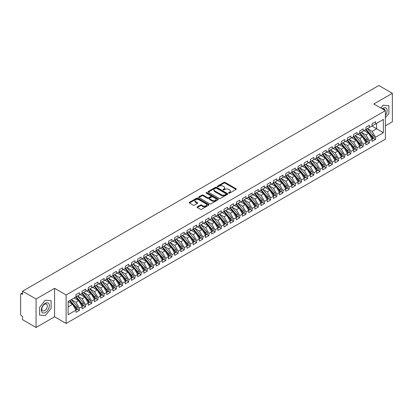 <?xml version="1.0" encoding="UTF-8"?>
<svg xmlns="http://www.w3.org/2000/svg" width="413" height="413" viewBox="0 0 413 413"><rect width="100%" height="100%" fill="white"/><g stroke="black" fill="none" stroke-linecap="round" stroke-linejoin="round"><path stroke-width="0.62" d="M228.725 193.134A0.599 0.346 0 0 0 229.576 193.134L236.009 189.422A0.857 0.496 0 0 0 236.262 189.071A0.857 0.496 0 0 0 236.009 188.72L225.111 182.427A0.857 0.496 0 0 0 223.898 182.427L217.465 186.144A0.599 0.346 0 0 0 218.312 186.635L219.143 186.149A2.741 1.58 0 0 1 223.02 186.149L223.929 186.676A2.741 1.58 0 0 1 224.729 187.796A2.741 1.58 0 0 1 223.929 188.911L223.097 189.397A0.599 0.346 0 0 0 223.944 189.882L224.775 189.402A2.741 1.58 0 0 1 228.652 189.402L229.561 189.928A2.741 1.58 0 0 1 230.361 191.049A2.741 1.58 0 0 1 229.561 192.164L228.725 192.644A0.599 0.346 0 0 0 228.725 193.134L228.725 192.644M197.316 206.83A0.857 0.496 0 0 0 197.063 207.181A0.857 0.496 0 0 0 197.316 207.532L200.372 209.298A0.857 0.496 0 0 0 201.58 209.298L208.73 205.173A0.857 0.496 0 0 0 208.978 204.822A0.857 0.496 0 0 0 208.73 204.471L197.827 198.178A0.857 0.496 0 0 0 196.619 198.178L189.474 202.303A0.857 0.496 0 0 0 189.221 202.654A0.857 0.496 0 0 0 189.474 203.005L193.165 205.137A0.857 0.496 0 0 0 194.378 205.137L197.435 203.372A0.857 0.496 0 0 0 197.688 203.02A0.857 0.496 0 0 0 197.435 202.669L195.602 201.616A2.292 1.322 0 0 1 194.931 200.677A2.292 1.322 0 0 1 196.345 199.458A2.292 1.322 0 0 1 198.844 199.742L206.02 203.888A2.292 1.322 0 0 1 206.691 204.822A2.292 1.322 0 0 1 205.276 206.046A2.292 1.322 0 0 1 202.778 205.757L201.58 205.065A0.857 0.496 0 0 0 200.372 205.065L197.316 206.83L197.316 207.532M385.381 125.826L392.35 121.799L392.35 93.307L378.84 85.506L22.56 291.201L22.56 294.407L21.574 293.834A1.311 0.754 -120 0 0 20.924 293.772A1.311 0.754 -120 0 0 20.65 294.371L20.65 314.314A1.311 0.754 -120 0 0 21.574 315.919L22.56 316.487L22.56 319.693L36.076 327.494L54.583 316.807L66.116 323.472L66.116 294.975L54.583 288.315L36.076 299.002L22.56 291.201M392.35 93.307L373.842 103.993L385.381 110.653L66.116 294.975M219.205 198.426A0.857 0.496 0 0 0 220.418 198.426L227.563 194.296A0.857 0.496 0 0 0 227.811 193.95A0.857 0.496 0 0 0 227.563 193.599L216.66 187.306A0.857 0.496 0 0 0 215.452 187.306L208.307 191.431A0.857 0.496 0 0 0 208.054 191.782A0.857 0.496 0 0 0 208.307 192.133L219.205 198.426M206.454 193.263A0.599 0.346 0 0 1 207.063 193.351L218.131 199.742L210.997 203.862A0.857 0.496 0 0 1 209.789 203.862L198.89 197.569L198.89 196.867A0.857 0.496 0 0 0 198.638 197.218A0.857 0.496 0 0 0 198.89 197.569M198.89 196.867L201.947 195.101A0.857 0.496 0 0 1 203.155 195.101L207.579 197.657A0.857 0.496 0 0 0 208.787 197.657L210.816 196.485A0.857 0.496 0 0 0 211.069 196.134A0.857 0.496 0 0 0 210.816 195.783L206.216 193.129A0.599 0.346 0 0 1 207.063 192.639L218.147 199.035A0.857 0.496 0 0 1 218.394 199.386A0.857 0.496 0 0 1 218.147 199.732L218.147 199.035M66.116 323.472L385.381 139.145L385.381 110.653M371.896 126.058L383.372 132.681L383.372 119.429L375.541 123.957L375.541 121.747L372.082 123.74L372.082 125.95L369.372 127.519L369.372 125.309L365.913 127.302L365.913 129.512L363.203 131.081L363.203 128.871L359.744 130.864L359.744 133.074L357.033 134.638L357.033 132.434L353.574 134.426L353.574 136.636L350.859 138.2L350.859 135.996L347.405 137.988L347.405 140.198L344.69 141.762L344.69 139.558L341.236 141.551L341.236 143.76L338.521 145.324L338.521 143.12L335.067 145.113L335.067 147.322L332.351 148.886L332.351 146.677L328.898 148.675L328.898 150.884L326.182 152.449L326.182 150.239L322.729 152.237L322.729 154.447L320.013 156.011L320.013 153.801L316.559 155.799L316.559 158.003L313.844 159.573L313.844 157.363L310.39 159.361L310.39 161.566L307.675 163.135L307.675 160.925L304.221 162.923L304.221 165.128L301.505 166.697L301.505 164.488L298.052 166.485L298.052 168.69L295.336 170.259L295.336 168.05L291.883 170.042L291.883 172.252L289.167 173.821L289.167 171.612L285.713 173.605L285.713 175.814L282.998 177.383L282.998 175.174L279.544 177.167L279.544 179.376L276.829 180.946L276.829 178.736L273.375 180.729L273.375 182.938L270.66 184.508L270.66 182.298L267.206 184.291L267.206 186.5L264.49 188.07L264.49 185.86L261.037 187.853L261.037 190.063L258.321 191.627L258.321 189.422L254.867 191.415L254.867 193.625L252.152 195.189L252.152 192.985L248.698 194.977L248.698 197.187L245.983 198.751L245.983 196.547L242.529 198.539L242.529 200.749L239.814 202.313L239.814 200.109L236.36 202.102L236.36 204.311L233.644 205.875L233.644 203.666L230.191 205.664L230.191 207.873L227.475 209.437L227.475 207.228L224.022 209.226L224.022 211.435L221.306 213L221.306 210.79L217.852 212.788L217.852 214.992L215.137 216.562L215.137 214.352L211.683 216.35L211.683 218.554L208.968 220.124L208.968 217.914L205.514 219.912L205.514 222.117L202.798 223.686L202.798 221.476L199.345 223.474L199.345 225.679L196.629 227.248L196.629 225.039L193.176 227.031L193.176 229.241L190.46 230.81L190.46 228.601L187.006 230.593L187.006 232.803L184.291 234.372L184.291 232.163L180.837 234.156L180.837 236.365L178.122 237.934L178.122 235.725L174.668 237.718L174.668 239.927L171.953 241.497L171.953 239.287L168.499 241.28L168.499 243.489L165.783 245.059L165.783 242.849L162.33 244.842L162.33 247.051L159.614 248.621L159.614 246.411L156.16 248.404L156.16 250.614L153.445 252.178L153.445 249.973L149.991 251.966L149.991 254.176L147.276 255.74L147.276 253.536L143.822 255.528L143.822 257.738L141.107 259.302L141.107 257.098L137.653 259.09L137.653 261.3L134.937 262.864L134.937 260.655L131.484 262.653L131.484 264.862L128.768 266.426L128.768 264.217L125.315 266.215L125.315 268.424L122.599 269.988L122.599 267.779L119.145 269.777L119.145 271.986L116.43 273.551L116.43 271.341L112.971 273.339L112.971 275.543L110.261 277.113L110.261 274.903L106.802 276.901L106.802 279.105L104.091 280.675L104.091 278.465L100.633 280.463L100.633 282.668L97.922 284.237L97.922 282.027L94.463 284.02L94.463 286.23L91.753 287.799L91.753 285.59L88.294 287.582L88.294 289.792L85.584 291.361L85.584 289.152L82.125 291.144L82.125 293.354L79.415 294.923L79.415 292.714L75.956 294.706L75.956 296.916L68.124 301.438L68.124 314.691L75.956 310.168L72.564 304.288L68.124 301.727M383.372 132.681L375.541 137.204L372.144 131.329L367.456 128.619M373.486 138.231L375.541 139.413L375.541 137.204M375.541 139.413L372.082 141.406L372.082 139.202L369.372 140.766L365.975 134.891L361.287 132.181M367.317 141.793L369.372 142.975L369.372 140.766M369.372 142.975L365.913 144.968L365.913 142.764L363.203 144.328L359.806 138.453L355.118 135.743M361.148 145.355L363.203 146.538L363.203 144.328M363.203 146.538L359.744 148.53L359.744 146.326L357.033 147.89L353.636 142.015L348.949 139.305M354.979 148.917L357.033 150.1L357.033 147.89M357.033 150.1L353.574 152.092L353.574 149.883L350.859 151.452L347.467 145.577L342.78 142.867M348.809 152.474L350.859 153.662L350.859 151.452M350.859 153.662L347.405 155.655L347.405 153.445L344.69 155.014L341.298 149.139L336.61 146.429M342.64 156.037L344.69 157.224L344.69 155.014M344.69 157.224L341.236 159.217L341.236 157.007L338.521 158.577L335.129 152.696L330.441 149.991M336.471 159.599L338.521 160.786L338.521 158.577M338.521 160.786L335.067 162.779L335.067 160.569L332.351 162.139L328.96 156.259L324.272 153.553M330.302 163.161L332.351 164.348L332.351 162.139M332.351 164.348L328.898 166.341L328.898 164.131L326.182 165.701L322.79 159.821L318.103 157.116M324.133 166.723L326.182 167.91L326.182 165.701M326.182 167.91L322.729 169.903L322.729 167.693L320.013 169.263L316.621 163.383L311.934 160.678M317.964 170.285L320.013 171.467L320.013 169.263M320.013 171.467L316.559 173.465L316.559 171.256L313.844 172.825L310.452 166.945L305.765 164.24M311.794 173.847L313.844 175.029L313.844 172.825M313.844 175.029L310.39 177.027L310.39 174.818L307.675 176.387L304.283 170.507L299.595 167.802M305.625 177.409L307.675 178.592L307.675 176.387M307.675 178.592L304.221 180.589L304.221 178.38L301.505 179.949L298.114 174.069L293.426 171.364M299.456 180.971L301.505 182.154L301.505 179.949M301.505 182.154L298.052 184.152L298.052 181.942L295.336 183.506L291.945 177.631L287.257 174.926M293.287 184.534L295.336 185.716L295.336 183.506M295.336 185.716L291.883 187.714L291.883 185.504L289.167 187.068L285.775 181.193L281.088 178.488M287.118 188.096L289.167 189.278L289.167 187.068M289.167 189.278L285.713 191.276L285.713 189.066L282.998 190.63L279.606 184.756L274.919 182.05M280.948 191.658L282.998 192.84L282.998 190.63M282.998 192.84L279.544 194.833L279.544 192.628L276.829 194.193L273.437 188.318L268.749 185.613M274.779 195.22L276.829 196.402L276.829 194.193M276.829 196.402L273.375 198.395L273.375 196.19L270.66 197.755L267.268 191.88L262.58 189.169M268.61 198.782L270.66 199.964L270.66 197.755M270.66 199.964L267.206 201.957L267.206 199.753L264.49 201.317L261.099 195.442L256.411 192.732M262.441 202.344L264.49 203.526L264.49 201.317M264.49 203.526L261.037 205.519L261.037 203.315L258.321 204.879L254.929 199.004L250.242 196.294M256.272 205.906L258.321 207.089L258.321 204.879M258.321 207.089L254.867 209.081L254.867 206.872L252.152 208.441L248.76 202.566L244.073 199.856M250.102 209.463L252.152 210.651L252.152 208.441M252.152 210.651L248.698 212.643L248.698 210.434L245.983 212.003L242.591 206.128L237.903 203.418M243.933 213.025L245.983 214.213L245.983 212.003M245.983 214.213L242.529 216.206L242.529 213.996L239.814 215.565L236.422 209.69L231.734 206.98M237.764 216.588L239.814 217.775L239.814 215.565M239.814 217.775L236.36 219.768L236.36 217.558L233.644 219.127L230.253 213.247L225.565 210.542M231.595 220.15L233.644 221.337L233.644 219.127M233.644 221.337L230.191 223.33L230.191 221.12L227.475 222.69L224.083 216.81L219.396 214.104M225.426 223.712L227.475 224.899L227.475 222.69M227.475 224.899L224.022 226.892L224.022 224.682L221.306 226.252L217.914 220.372L213.227 217.666M219.257 227.274L221.306 228.456L221.306 226.252M221.306 228.456L217.852 230.454L217.852 228.244L215.137 229.814L211.745 223.934L207.058 221.229M213.087 230.836L215.137 232.018L215.137 229.814M215.137 232.018L211.683 234.016L211.683 231.807L208.968 233.376L205.576 227.496L200.888 224.791M206.918 234.398L208.968 235.58L208.968 233.376M208.968 235.58L205.514 237.578L205.514 235.369L202.798 236.938L199.407 231.058L194.714 228.353L200.708 235.348L199.412 236.097A1.745 1.007 60 0 1 200.083 237.754A1.745 1.007 60 0 1 199.722 238.554A1.745 1.007 60 0 1 199.438 238.631M200.749 237.96L202.798 239.142L202.798 236.938M202.798 239.142L199.345 241.14L199.345 238.931L196.629 240.495L193.238 234.62L188.545 231.915L194.538 238.91L193.243 239.659A1.745 1.007 60 0 1 193.914 241.316A1.745 1.007 60 0 1 193.552 242.116A1.745 1.007 60 0 1 193.269 242.194M194.58 241.522L196.629 242.705L196.629 240.495M196.629 242.705L193.176 244.702L193.176 242.493L190.46 244.057L187.068 238.182L182.376 235.477L188.369 242.472L187.074 243.221A1.745 1.007 60 0 1 187.745 244.878A1.745 1.007 60 0 1 187.383 245.678A1.745 1.007 60 0 1 187.099 245.756M188.411 245.085L190.46 246.267L190.46 244.057M190.46 246.267L187.006 248.265L187.006 246.055L184.291 247.619L180.899 241.744L176.206 239.039L182.2 246.034L180.904 246.783A1.745 1.007 60 0 1 181.575 248.44A1.745 1.007 60 0 1 181.214 249.235A1.745 1.007 60 0 1 180.93 249.318M182.241 248.647L184.291 249.829L184.291 247.619M184.291 249.829L180.837 251.822L180.837 249.617L178.122 251.181L174.73 245.307L170.037 242.601L176.031 249.597L174.735 250.34A1.745 1.007 60 0 1 175.406 252.002A1.745 1.007 60 0 1 175.045 252.797A1.745 1.007 60 0 1 174.761 252.88M176.072 252.209L178.122 253.391L178.122 251.181M178.122 253.391L174.668 255.384L174.668 253.179L171.953 254.744L168.561 248.869L163.868 246.158M169.903 255.771L171.953 256.953L171.953 254.744M171.953 256.953L168.499 258.946L168.499 256.741L165.783 258.306L162.392 252.431L157.699 249.72M163.734 259.333L165.783 260.515L165.783 258.306M165.783 260.515L162.33 262.508L162.33 260.304L159.614 261.868L156.222 255.993L151.53 253.283M157.565 262.895L159.614 264.077L159.614 261.868M159.614 264.077L156.16 266.07L156.16 263.861L153.445 265.43L150.053 259.555L145.361 256.845M151.395 266.457L153.445 267.639L153.445 265.43M153.445 267.639L149.991 269.632L149.991 267.423L147.276 268.992L143.884 263.117L139.191 260.407M145.226 270.014L147.276 271.202L147.276 268.992M147.276 271.202L143.822 273.194L143.822 270.985L141.107 272.554L137.715 266.679L133.022 263.969M139.057 273.576L141.107 274.764L141.107 272.554M141.107 274.764L137.653 276.756L137.653 274.547L134.937 276.116L131.541 270.236L126.853 267.531M132.888 277.138L134.937 278.326L134.937 276.116M134.937 278.326L131.484 280.319L131.484 278.109L128.768 279.678L125.371 273.798L120.684 271.093M126.719 280.701L128.768 281.888L128.768 279.678M128.768 281.888L125.315 283.881L125.315 281.671L122.599 283.241L119.202 277.36L114.515 274.655M120.55 284.263L122.599 285.45L122.599 283.241M122.599 285.45L119.145 287.443L119.145 285.233L116.43 286.803L113.033 280.923L108.345 278.217M114.38 287.825L116.43 289.007L116.43 286.803M116.43 289.007L112.971 291.005L112.971 288.795L110.261 290.365L106.864 284.485L102.176 281.78M108.206 291.387L110.261 292.569L110.261 290.365M110.261 292.569L106.802 294.567L106.802 292.358L104.091 293.927L100.695 288.047L96.007 285.342M102.037 294.949L104.091 296.131L104.091 293.927M104.091 296.131L100.633 298.129L100.633 295.92L97.922 297.489L94.525 291.609L89.838 288.904M95.868 298.511L97.922 299.693L97.922 297.489M97.922 299.693L94.463 301.691L94.463 299.482L91.753 301.046L88.356 295.171L83.669 292.466M89.698 302.073L91.753 303.256L91.753 301.046M91.753 303.256L88.294 305.253L88.294 303.044L85.584 304.608L82.187 298.733L77.499 296.028L83.488 303.023L82.192 303.772A1.745 1.007 60 0 1 82.868 305.429A1.745 1.007 60 0 1 82.507 306.229A1.745 1.007 60 0 1 82.223 306.307M83.529 305.635L85.584 306.818L85.584 304.608M85.584 306.818L82.125 308.816L82.125 306.606L79.415 308.17L76.018 302.295L71.33 299.59L77.319 306.585L76.023 307.329A1.745 1.007 60 0 1 76.699 308.991A1.745 1.007 60 0 1 76.338 309.786A1.745 1.007 60 0 1 76.054 309.869M77.36 309.198L79.415 310.38L79.415 308.17M79.415 310.38L75.956 312.373L75.956 310.168M75.956 296.844L79.415 294.923M68.124 306.854L72.564 304.288M82.125 293.282L85.584 291.361M76.018 302.295L78.733 300.726L74.046 298.021M82.125 306.606L78.733 300.726M88.294 289.72L91.753 287.799M82.187 298.733L84.902 297.164L80.215 294.459M88.294 303.044L84.902 297.164M94.463 286.157L97.922 284.237M88.356 295.171L91.072 293.602L86.384 290.897M94.463 299.482L91.072 293.602M100.633 282.6L104.091 280.675M94.525 291.609L97.241 290.045L92.553 287.334M100.633 295.92L97.241 290.045M106.802 279.038L110.261 277.113M100.695 288.047L103.41 286.483L98.722 283.772M106.802 292.358L103.41 286.483M112.971 275.476L116.43 273.551M106.864 284.485L109.579 282.92L104.892 280.21M112.971 288.795L109.579 282.92M119.145 271.914L122.599 269.988M113.033 280.923L115.748 279.358L111.061 276.648M119.145 285.233L115.748 279.358M125.315 268.352L128.768 266.426M119.202 277.36L121.918 275.796L117.23 273.086M125.315 281.671L121.918 275.796M131.484 264.79L134.937 262.864M125.371 273.798L128.087 272.234L123.399 269.524M131.484 278.109L128.087 272.234M137.653 261.228L141.107 259.302M131.541 270.236L134.256 268.672L129.568 265.967M137.653 274.547L134.256 268.672M143.822 257.666L147.276 255.74M137.715 266.679L140.425 265.11L135.738 262.405M143.822 270.985L140.425 265.11M149.991 254.103L153.445 252.178M143.884 263.117L146.594 261.548L141.907 258.843M149.991 267.423L146.594 261.548M156.16 250.541L159.614 248.621M150.053 259.555L152.764 257.986L148.076 255.28M156.16 263.861L152.764 257.986M162.33 246.979L165.783 245.059M156.222 255.993L158.933 254.423L154.245 251.718M162.33 260.304L158.933 254.423M168.499 243.417L171.953 241.497M162.392 252.431L165.102 250.861L160.414 248.156M168.499 256.741L165.102 250.861M174.668 239.855L178.122 237.934M168.561 248.869L171.271 247.299L166.584 244.594M174.668 253.179L171.271 247.299M180.837 236.293L184.291 234.372M174.73 245.307L177.44 243.737L172.753 241.032M180.837 249.617L177.44 243.737M187.006 232.731L190.46 230.81M180.899 241.744L183.609 240.175L178.922 237.47M187.006 246.055L183.609 240.175M193.176 229.169L196.629 227.248M187.068 238.182L189.779 236.613L185.091 233.908M193.176 242.493L189.779 236.613M199.345 225.612L202.798 223.686M193.238 234.62L195.953 233.056L191.26 230.346M199.345 238.931L195.953 233.056M205.514 222.049L208.968 220.124M199.407 231.058L202.122 229.494L197.429 226.783M205.514 235.369L202.122 229.494M211.683 218.487L215.137 216.562M205.576 227.496L208.291 225.932L203.599 223.221M211.683 231.807L208.291 225.932M217.852 214.925L221.306 213M211.745 223.934L214.461 222.37L209.768 219.659M217.852 228.244L214.461 222.37M224.022 211.363L227.475 209.437M217.914 220.372L220.63 218.807L215.937 216.097M224.022 224.682L220.63 218.807M230.191 207.801L233.644 205.875M224.083 216.81L226.799 215.245L222.106 212.535M230.191 221.12L226.799 215.245M236.36 204.239L239.814 202.313M230.253 213.247L232.968 211.683L228.275 208.978M236.36 217.558L232.968 211.683M242.529 200.677L245.983 198.751M236.422 209.69L239.137 208.121L234.445 205.416M242.529 213.996L239.137 208.121M248.698 197.115L252.152 195.189M242.591 206.128L245.307 204.559L240.614 201.854M248.698 210.434L245.307 204.559M254.867 193.552L258.321 191.627M248.76 202.566L251.476 200.997L246.783 198.292M254.867 206.872L251.476 200.997M261.037 189.99L264.49 188.07M254.929 199.004L257.645 197.435L252.952 194.73M261.037 203.315L257.645 197.435M267.206 186.428L270.66 184.508M261.099 195.442L263.814 193.873L259.127 191.167M267.206 199.753L263.814 193.873M273.375 182.866L276.829 180.946M267.268 191.88L269.983 190.31L265.296 187.605M273.375 196.19L269.983 190.31M279.544 179.304L282.998 177.383M273.437 188.318L276.152 186.748L271.465 184.043M279.544 192.628L276.152 186.748M285.713 175.742L289.167 173.821M279.606 184.756L282.322 183.186L277.634 180.481M285.713 189.066L282.322 183.186M291.883 172.18L295.336 170.259M285.775 181.193L288.491 179.624L283.803 176.919M291.883 185.504L288.491 179.624M298.052 168.618L301.505 166.697M291.945 177.631L294.66 176.062L289.972 173.357M298.052 181.942L294.66 176.062M304.221 165.061L307.675 163.135M298.114 174.069L300.829 172.505L296.142 169.795M304.221 178.38L300.829 172.505M310.39 161.498L313.844 159.573M304.283 170.507L306.998 168.943L302.311 166.232M310.39 174.818L306.998 168.943M316.559 157.936L320.013 156.011M310.452 166.945L313.168 165.381L308.48 162.67M316.559 171.256L313.168 165.381M322.729 154.374L326.182 152.449M316.621 163.383L319.337 161.819L314.649 159.108M322.729 167.693L319.337 161.819M328.898 150.812L332.351 148.886M322.79 159.821L325.506 158.256L320.818 155.546M328.898 164.131L325.506 158.256M335.067 147.25L338.521 145.324M328.96 156.259L331.675 154.694L326.988 151.984M335.067 160.569L331.675 154.694M341.236 143.688L344.69 141.762M335.129 152.696L337.844 151.132L333.157 148.427M341.236 157.007L337.844 151.132M347.405 140.126L350.859 138.2M341.298 149.139L344.014 147.57L339.326 144.865M347.405 153.445L344.014 147.57M353.574 136.564L357.033 134.638M347.467 145.577L350.183 144.008L345.495 141.303M353.574 149.883L350.183 144.008M359.744 133.001L363.203 131.081M353.636 142.015L356.352 140.446L351.664 137.741M359.744 146.326L356.352 140.446M365.913 129.439L369.372 127.519M359.806 138.453L362.521 136.884L357.834 134.179M365.913 142.764L362.521 136.884M372.082 125.877L375.541 123.957M372.144 131.329L376.589 128.763L376.589 123.348L383.372 119.429M365.975 134.891L368.69 133.322L364.003 130.616M372.082 139.202L368.69 133.322M36.076 299.002L36.076 327.494M383.094 105.207L380.827 108.025L383.094 105.207L388.865 105.718L383.094 105.207M388.865 113.41L388.865 105.718L388.865 113.41L385.381 117.746L388.865 113.41M54.583 316.807L54.583 288.315M51.093 308.418L51.093 300.731L45.327 300.215L39.56 307.391L39.56 315.083L45.327 315.594L51.093 308.418L45.327 315.594L39.56 315.083L39.56 307.391L45.327 300.215L51.093 300.731L51.093 308.418M228.967 193.222L229.561 192.876A2.741 1.58 0 0 0 230.361 191.761L230.361 191.049M224.729 187.796L224.729 188.509A2.741 1.58 0 0 1 223.929 189.624L223.335 189.97M235.999 189.428L225.111 183.14A0.857 0.496 0 0 0 223.898 183.14L217.703 186.717M227.548 194.306L216.66 188.018A0.857 0.496 0 0 0 215.452 188.018L208.317 192.138M226.045 194.193A0.599 0.346 0 0 0 226.045 193.702L216.479 188.178A0.599 0.346 0 0 0 215.632 188.178L214.755 188.684A2.741 1.58 0 0 0 213.949 189.804A2.741 1.58 0 0 0 214.755 190.925L221.296 194.699A2.741 1.58 0 0 0 225.168 194.699L226.045 194.193L226.045 194.905A0.599 0.346 0 0 0 226.221 194.662L226.221 193.95M213.949 189.804L213.949 190.517A2.741 1.58 0 0 0 214.755 191.637L214.755 190.925M226.045 194.905L225.168 195.411A2.741 1.58 0 0 1 221.296 195.411L214.755 191.637M198.901 197.574L201.947 195.814L201.947 195.101M211.069 196.134L211.069 196.846A0.857 0.496 0 0 1 210.816 197.197L208.787 198.369A0.857 0.496 0 0 1 207.579 198.369L203.155 195.814A0.857 0.496 0 0 0 201.947 195.814M212.163 200.305A2.292 1.322 0 0 0 214.662 200.589A2.292 1.322 0 0 0 216.076 199.365A2.292 1.322 0 0 0 215.405 198.431L212.876 196.97A0.857 0.496 0 0 0 211.668 196.97L209.639 198.142A0.857 0.496 0 0 0 209.386 198.493A0.857 0.496 0 0 0 209.639 198.844L212.163 200.305L212.163 201.017A2.292 1.322 0 0 0 214.662 201.301A2.292 1.322 0 0 0 216.076 200.078L216.076 199.365M209.386 198.493L209.386 199.205A0.857 0.496 0 0 0 209.639 199.556L209.639 198.844M212.163 201.017L209.639 199.556M206.691 204.822L206.691 205.535A2.292 1.322 0 0 1 205.276 206.758A2.292 1.322 0 0 1 202.778 206.469L201.58 205.777A0.857 0.496 0 0 0 200.372 205.777L197.326 207.538M194.931 200.677L194.931 201.389A2.292 1.322 0 0 0 195.602 202.324L195.602 201.616M197.424 203.377L195.602 202.324M208.73 204.471L208.73 205.173L197.827 198.89A0.857 0.496 0 0 0 196.619 198.89L189.484 203.01M366.155 129.372L372.149 136.362A1.745 1.007 60 0 1 372.825 138.025A1.745 1.007 60 0 1 372.464 138.82L373.76 138.071A1.745 1.007 -120 0 0 374.121 137.276A1.745 1.007 -120 0 0 373.445 135.619L367.451 128.624M372.464 138.82A1.745 1.007 60 0 1 372.18 138.902M365.66 129.656L371.659 136.651A1.745 1.007 60 0 1 372.33 138.309A1.745 1.007 60 0 1 372.015 139.078M365.077 131.236L364.364 130.405M359.986 132.934L365.98 139.924A1.745 1.007 60 0 1 366.656 141.587A1.745 1.007 60 0 1 366.295 142.382L367.591 141.633A1.745 1.007 -120 0 0 367.952 140.838A1.745 1.007 -120 0 0 367.276 139.176L361.282 132.186M366.295 142.382A1.745 1.007 60 0 1 366.011 142.464M359.491 133.218L365.49 140.214A1.745 1.007 60 0 1 366.161 141.871A1.745 1.007 60 0 1 365.846 142.64M358.907 134.798L358.195 133.967M353.817 136.496L359.811 143.487A1.745 1.007 60 0 1 360.487 145.149A1.745 1.007 60 0 1 360.126 145.944L361.421 145.195A1.745 1.007 -120 0 0 361.783 144.4A1.745 1.007 -120 0 0 361.107 142.738L355.113 135.748M360.126 145.944A1.745 1.007 60 0 1 359.842 146.026M353.321 136.78L359.32 143.77A1.745 1.007 60 0 1 359.991 145.433A1.745 1.007 60 0 1 359.677 146.202M352.738 138.36L352.026 137.529M347.648 140.059L353.642 147.049A1.745 1.007 60 0 1 354.318 148.706A1.745 1.007 60 0 1 353.956 149.506L355.252 148.757A1.745 1.007 -120 0 0 355.614 147.962A1.745 1.007 -120 0 0 354.937 146.3L348.939 139.31M353.956 149.506A1.745 1.007 60 0 1 353.673 149.589M347.152 140.343L353.151 147.333A1.745 1.007 60 0 1 353.822 148.995A1.745 1.007 60 0 1 353.507 149.764M346.569 141.922L345.857 141.091M341.479 143.621L347.472 150.611A1.745 1.007 60 0 1 348.149 152.268A1.745 1.007 60 0 1 347.787 153.068L349.083 152.32A1.745 1.007 -120 0 0 349.444 151.525A1.745 1.007 -120 0 0 348.768 149.862L342.769 142.872M347.787 153.068A1.745 1.007 60 0 1 347.503 153.151M340.983 143.905L346.982 150.895A1.745 1.007 60 0 1 347.653 152.557A1.745 1.007 60 0 1 347.338 153.326M340.4 145.484L339.687 144.653M385.381 115.387A5.674 3.273 120 0 0 386.924 109.306A5.674 3.273 120 0 0 383.094 108.263A5.674 3.273 120 0 0 382.257 108.851M385.086 110.483A3.882 2.241 120 0 0 384.307 109.109A3.882 2.241 120 0 0 382.727 109.12M45.327 312.533A5.674 3.273 120 0 0 49.338 305.589A5.674 3.273 120 0 0 45.327 303.276A5.674 3.273 120 0 0 41.315 310.22A5.674 3.273 120 0 0 45.327 312.533M44.599 310.653A3.882 2.241 120 0 0 47.134 307.231A3.882 2.241 120 0 0 46.54 304.123A3.882 2.241 120 0 0 44.599 304.314A3.882 2.241 120 0 0 42.059 307.737A3.882 2.241 120 0 0 42.658 310.844A3.882 2.241 120 0 0 44.599 310.653M335.304 147.183L341.303 154.173A1.745 1.007 60 0 1 341.979 155.83A1.745 1.007 60 0 1 341.618 156.63L342.914 155.882A1.745 1.007 -120 0 0 343.275 155.081A1.745 1.007 -120 0 0 342.599 153.424L336.6 146.434M341.618 156.63A1.745 1.007 60 0 1 341.334 156.713M334.814 147.467L340.813 154.457A1.745 1.007 60 0 1 341.484 156.119A1.745 1.007 60 0 1 341.169 156.888M334.231 149.047L333.518 148.215M329.135 150.745L335.134 157.735A1.745 1.007 60 0 1 335.81 159.392A1.745 1.007 60 0 1 335.449 160.192L336.745 159.444A1.745 1.007 -120 0 0 337.106 158.644A1.745 1.007 -120 0 0 336.43 156.986L330.431 149.996M335.449 160.192A1.745 1.007 60 0 1 335.165 160.275M328.645 151.029L334.644 158.019A1.745 1.007 60 0 1 335.315 159.676A1.745 1.007 60 0 1 335 160.451M328.061 152.609L327.349 151.778M322.966 154.307L328.965 161.297A1.745 1.007 60 0 1 329.641 162.954A1.745 1.007 60 0 1 329.28 163.754L330.576 163.006A1.745 1.007 -120 0 0 330.937 162.206A1.745 1.007 -120 0 0 330.261 160.549L324.262 153.559M329.28 163.754A1.745 1.007 60 0 1 328.996 163.837M322.476 154.591L328.474 161.581A1.745 1.007 60 0 1 329.146 163.238A1.745 1.007 60 0 1 328.831 164.013M321.892 156.166L321.18 155.34M316.797 157.869L322.796 164.859A1.745 1.007 60 0 1 323.472 166.516A1.745 1.007 60 0 1 323.111 167.317L324.406 166.568A1.745 1.007 -120 0 0 324.768 165.768A1.745 1.007 -120 0 0 324.091 164.111L318.093 157.121M323.111 167.317A1.745 1.007 60 0 1 322.827 167.399M316.306 158.153L322.3 165.143A1.745 1.007 60 0 1 322.976 166.8A1.745 1.007 60 0 1 322.661 167.575M315.723 159.728L315.011 158.902M310.628 161.431L316.626 168.421A1.745 1.007 60 0 1 317.303 170.079A1.745 1.007 60 0 1 316.941 170.879L318.237 170.13A1.745 1.007 -120 0 0 318.599 169.33A1.745 1.007 -120 0 0 317.922 167.673L311.923 160.683M316.941 170.879A1.745 1.007 60 0 1 316.657 170.956M310.137 161.715L316.131 168.705A1.745 1.007 60 0 1 316.807 170.362A1.745 1.007 60 0 1 316.492 171.137M309.554 163.29L308.841 162.464M304.458 164.994L310.457 171.984A1.745 1.007 60 0 1 311.134 173.641A1.745 1.007 60 0 1 310.772 174.441L312.068 173.692A1.745 1.007 -120 0 0 312.429 172.892A1.745 1.007 -120 0 0 311.753 171.235L305.754 164.245M310.772 174.441A1.745 1.007 60 0 1 310.488 174.518M303.968 165.277L309.962 172.267A1.745 1.007 60 0 1 310.638 173.925A1.745 1.007 60 0 1 310.323 174.694M303.385 166.852L302.672 166.026M298.289 168.556L304.288 175.546A1.745 1.007 60 0 1 304.964 177.203A1.745 1.007 60 0 1 304.603 178.003L305.894 177.254A1.745 1.007 -120 0 0 306.255 176.454A1.745 1.007 -120 0 0 305.584 174.797L299.585 167.807M304.603 178.003A1.745 1.007 60 0 1 304.319 178.08M297.799 168.84L303.792 175.83A1.745 1.007 60 0 1 304.469 177.487A1.745 1.007 60 0 1 304.154 178.256M297.215 170.414L296.503 169.588M292.12 172.118L298.119 179.108A1.745 1.007 60 0 1 298.795 180.765A1.745 1.007 60 0 1 298.434 181.565L299.724 180.817A1.745 1.007 -120 0 0 300.086 180.016A1.745 1.007 -120 0 0 299.415 178.359L293.416 171.369M298.434 181.565A1.745 1.007 60 0 1 298.15 181.643M291.63 172.402L297.623 179.392A1.745 1.007 60 0 1 298.3 181.049A1.745 1.007 60 0 1 297.985 181.818M291.046 173.976L290.334 173.15M285.951 175.675L291.95 182.67A1.745 1.007 60 0 1 292.621 184.327A1.745 1.007 60 0 1 292.259 185.127L293.555 184.379A1.745 1.007 -120 0 0 293.917 183.579A1.745 1.007 -120 0 0 293.245 181.921L287.247 174.931M292.259 185.127A1.745 1.007 60 0 1 291.981 185.205M285.46 175.964L291.454 182.954A1.745 1.007 60 0 1 292.13 184.611A1.745 1.007 60 0 1 291.81 185.38M284.872 177.538L284.165 176.712M279.782 179.237L285.781 186.232A1.745 1.007 60 0 1 286.452 187.889A1.745 1.007 60 0 1 286.09 188.689L287.386 187.941A1.745 1.007 -120 0 0 287.747 187.141A1.745 1.007 -120 0 0 287.076 185.483L281.077 178.493M286.09 188.689A1.745 1.007 60 0 1 285.811 188.767M279.291 179.526L285.285 186.516A1.745 1.007 60 0 1 285.961 188.173A1.745 1.007 60 0 1 285.641 188.942M278.703 181.101L277.995 180.269M273.613 182.799L279.611 189.789A1.745 1.007 60 0 1 280.282 191.451A1.745 1.007 60 0 1 279.921 192.246L281.217 191.503A1.745 1.007 -120 0 0 281.578 190.703A1.745 1.007 -120 0 0 280.907 189.046L274.908 182.05M279.921 192.246A1.745 1.007 60 0 1 279.642 192.329M273.122 183.088L279.116 190.078A1.745 1.007 60 0 1 279.792 191.735A1.745 1.007 60 0 1 279.472 192.504M272.534 184.663L271.826 183.831M267.443 186.361L273.442 193.351A1.745 1.007 60 0 1 274.113 195.013A1.745 1.007 60 0 1 273.752 195.808L275.048 195.065A1.745 1.007 -120 0 0 275.409 194.265A1.745 1.007 -120 0 0 274.738 192.608L268.739 185.613M273.752 195.808A1.745 1.007 60 0 1 273.473 195.891M266.953 186.645L272.947 193.64A1.745 1.007 60 0 1 273.623 195.297A1.745 1.007 60 0 1 273.303 196.067M266.364 188.225L265.657 187.394M261.274 189.923L267.273 196.913A1.745 1.007 60 0 1 267.944 198.576A1.745 1.007 60 0 1 267.583 199.371L268.878 198.622A1.745 1.007 -120 0 0 269.24 197.827A1.745 1.007 -120 0 0 268.569 196.165L262.57 189.175M267.583 199.371A1.745 1.007 60 0 1 267.304 199.453M260.784 190.207L266.777 197.202A1.745 1.007 60 0 1 267.454 198.859A1.745 1.007 60 0 1 267.134 199.629M260.195 191.787L259.488 190.956M255.105 193.485L261.104 200.475A1.745 1.007 60 0 1 261.775 202.138A1.745 1.007 60 0 1 261.414 202.933L262.709 202.184A1.745 1.007 -120 0 0 263.071 201.389A1.745 1.007 -120 0 0 262.4 199.727L256.401 192.737M261.414 202.933A1.745 1.007 60 0 1 261.135 203.015M254.614 193.769L260.608 200.759A1.745 1.007 60 0 1 261.284 202.422A1.745 1.007 60 0 1 260.964 203.191M254.026 195.349L253.319 194.518M248.936 197.047L254.935 204.037A1.745 1.007 60 0 1 255.606 205.695A1.745 1.007 60 0 1 255.244 206.495L256.54 205.746A1.745 1.007 -120 0 0 256.901 204.951A1.745 1.007 -120 0 0 256.23 203.289L250.232 196.299M255.244 206.495A1.745 1.007 60 0 1 254.966 206.577M248.445 197.331L254.439 204.321A1.745 1.007 60 0 1 255.115 205.984A1.745 1.007 60 0 1 254.795 206.753M247.857 198.911L247.15 198.08M242.767 200.61L248.765 207.6A1.745 1.007 60 0 1 249.437 209.257A1.745 1.007 60 0 1 249.075 210.057L250.371 209.308A1.745 1.007 -120 0 0 250.732 208.513A1.745 1.007 -120 0 0 250.061 206.851L244.062 199.861M249.075 210.057A1.745 1.007 60 0 1 248.796 210.14M242.276 200.894L248.27 207.884A1.745 1.007 60 0 1 248.946 209.546A1.745 1.007 60 0 1 248.626 210.315M241.688 202.473L240.98 201.642M236.597 204.172L242.596 211.162A1.745 1.007 60 0 1 243.267 212.819A1.745 1.007 60 0 1 242.906 213.619L244.202 212.871A1.745 1.007 -120 0 0 244.563 212.07A1.745 1.007 -120 0 0 243.892 210.413L237.893 203.423M242.906 213.619A1.745 1.007 60 0 1 242.627 213.702M236.107 204.456L242.101 211.446A1.745 1.007 60 0 1 242.777 213.108A1.745 1.007 60 0 1 242.457 213.877M235.518 206.035L234.811 205.204M230.428 207.734L236.427 214.724A1.745 1.007 60 0 1 237.098 216.381A1.745 1.007 60 0 1 236.737 217.181L238.033 216.433A1.745 1.007 -120 0 0 238.394 215.632A1.745 1.007 -120 0 0 237.723 213.975L231.724 206.985M236.737 217.181A1.745 1.007 60 0 1 236.458 217.264M229.938 208.018L235.931 215.008A1.745 1.007 60 0 1 236.608 216.665A1.745 1.007 60 0 1 236.288 217.439M229.349 209.597L228.642 208.766M224.259 211.296L230.258 218.286A1.745 1.007 60 0 1 230.929 219.943A1.745 1.007 60 0 1 230.568 220.743L231.863 219.995A1.745 1.007 -120 0 0 232.225 219.195A1.745 1.007 -120 0 0 231.554 217.537L225.555 210.547M230.568 220.743A1.745 1.007 60 0 1 230.289 220.826M223.769 211.58L229.762 218.57A1.745 1.007 60 0 1 230.439 220.227A1.745 1.007 60 0 1 230.118 221.001M223.18 213.154L222.473 212.328M218.09 214.858L224.089 221.848A1.745 1.007 60 0 1 224.76 223.505A1.745 1.007 60 0 1 224.398 224.305L225.694 223.557A1.745 1.007 -120 0 0 226.056 222.757A1.745 1.007 -120 0 0 225.384 221.1L219.386 214.11M224.398 224.305A1.745 1.007 60 0 1 224.12 224.388M217.594 215.142L223.593 222.132A1.745 1.007 60 0 1 224.269 223.789A1.745 1.007 60 0 1 223.949 224.564M217.011 216.717L216.304 215.891M211.921 218.42L217.919 225.41A1.745 1.007 60 0 1 218.591 227.067A1.745 1.007 60 0 1 218.229 227.868L219.525 227.119A1.745 1.007 -120 0 0 219.886 226.319A1.745 1.007 -120 0 0 219.215 224.662L213.216 217.672M218.229 227.868A1.745 1.007 60 0 1 217.95 227.945M211.425 218.704L217.424 225.694A1.745 1.007 60 0 1 218.1 227.351A1.745 1.007 60 0 1 217.78 228.126M210.842 220.279L210.134 219.453M205.751 221.982L211.75 228.972A1.745 1.007 60 0 1 212.421 230.63A1.745 1.007 60 0 1 212.06 231.43L213.356 230.681A1.745 1.007 -120 0 0 213.717 229.881A1.745 1.007 -120 0 0 213.046 228.224L207.047 221.234M212.06 231.43A1.745 1.007 60 0 1 211.781 231.507M205.256 222.266L211.255 229.256A1.745 1.007 60 0 1 211.931 230.913A1.745 1.007 60 0 1 211.611 231.683M204.672 223.841L203.96 223.015M199.582 225.544L205.581 232.534A1.745 1.007 60 0 1 206.252 234.192A1.745 1.007 60 0 1 205.891 234.992L207.187 234.243A1.745 1.007 -120 0 0 207.548 233.443A1.745 1.007 -120 0 0 206.877 231.786L200.878 224.796M205.891 234.992A1.745 1.007 60 0 1 205.607 235.069M199.087 225.828L205.085 232.818A1.745 1.007 60 0 1 205.762 234.476A1.745 1.007 60 0 1 205.442 235.245M198.503 227.403L197.791 226.577M199.722 238.554L201.017 237.805A1.745 1.007 -120 0 0 201.379 237.005A1.745 1.007 -120 0 0 200.708 235.348M192.917 229.391L198.916 236.381A1.745 1.007 60 0 1 199.593 238.038A1.745 1.007 60 0 1 199.273 238.807M192.334 230.965L191.622 230.139M193.413 229.107L199.412 236.097M193.552 242.116L194.848 241.368A1.745 1.007 -120 0 0 195.21 240.567A1.745 1.007 -120 0 0 194.538 238.91M186.748 232.953L192.747 239.943A1.745 1.007 60 0 1 193.423 241.6A1.745 1.007 60 0 1 193.103 242.369M186.165 234.527L185.452 233.701M187.244 232.664L193.243 239.659M187.383 245.678L188.679 244.93A1.745 1.007 -120 0 0 189.04 244.129A1.745 1.007 -120 0 0 188.369 242.472M180.579 236.515L186.578 243.505A1.745 1.007 60 0 1 187.254 245.162A1.745 1.007 60 0 1 186.934 245.931M179.996 238.089L179.283 237.258M181.075 236.226L187.074 243.221M181.214 249.235L182.51 248.492A1.745 1.007 -120 0 0 182.871 247.692A1.745 1.007 -120 0 0 182.2 246.034M174.41 240.077L180.409 247.067A1.745 1.007 60 0 1 181.085 248.724A1.745 1.007 60 0 1 180.765 249.493M173.827 241.651L173.114 240.82M174.905 239.788L180.904 246.783M175.045 252.797L176.341 252.054A1.745 1.007 -120 0 0 176.702 251.254A1.745 1.007 -120 0 0 176.031 249.597M168.241 243.634L174.24 250.629A1.745 1.007 60 0 1 174.911 252.286A1.745 1.007 60 0 1 174.596 253.055M167.657 245.214L166.945 244.382M168.736 243.35L174.735 250.34M162.567 246.912L168.566 253.902A1.745 1.007 60 0 1 169.237 255.564A1.745 1.007 60 0 1 168.876 256.359L170.171 255.611A1.745 1.007 -120 0 0 170.533 254.816A1.745 1.007 -120 0 0 169.862 253.154L163.863 246.163M168.876 256.359A1.745 1.007 60 0 1 168.592 256.442M162.072 247.196L168.07 254.191A1.745 1.007 60 0 1 168.741 255.848A1.745 1.007 60 0 1 168.427 256.618M161.488 248.776L160.776 247.945M156.398 250.474L162.397 257.464A1.745 1.007 60 0 1 163.068 259.127A1.745 1.007 60 0 1 162.707 259.922L164.002 259.173A1.745 1.007 -120 0 0 164.364 258.378A1.745 1.007 -120 0 0 163.693 256.716L157.694 249.726M162.707 259.922A1.745 1.007 60 0 1 162.423 260.004M155.902 250.758L161.901 257.753A1.745 1.007 60 0 1 162.572 259.41A1.745 1.007 60 0 1 162.257 260.18M155.319 252.338L154.607 251.507M150.229 254.036L156.228 261.026A1.745 1.007 60 0 1 156.899 262.689A1.745 1.007 60 0 1 156.537 263.484L157.833 262.735A1.745 1.007 -120 0 0 158.194 261.94A1.745 1.007 -120 0 0 157.518 260.278L151.525 253.288M156.537 263.484A1.745 1.007 60 0 1 156.253 263.566M149.733 254.32L155.732 261.31A1.745 1.007 60 0 1 156.403 262.973A1.745 1.007 60 0 1 156.088 263.742M149.15 255.9L148.437 255.069M144.06 257.598L150.058 264.588A1.745 1.007 60 0 1 150.73 266.246A1.745 1.007 60 0 1 150.368 267.046L151.664 266.297A1.745 1.007 -120 0 0 152.025 265.502A1.745 1.007 -120 0 0 151.349 263.84L145.355 256.85M150.368 267.046A1.745 1.007 60 0 1 150.084 267.128M143.564 257.882L149.563 264.872A1.745 1.007 60 0 1 150.234 266.535A1.745 1.007 60 0 1 149.919 267.304M142.981 259.462L142.268 258.631M137.89 261.161L143.884 268.151A1.745 1.007 60 0 1 144.56 269.808A1.745 1.007 60 0 1 144.199 270.608L145.495 269.859A1.745 1.007 -120 0 0 145.856 269.059A1.745 1.007 -120 0 0 145.18 267.402L139.186 260.412M144.199 270.608A1.745 1.007 60 0 1 143.915 270.691M137.395 261.444L143.394 268.435A1.745 1.007 60 0 1 144.065 270.097A1.745 1.007 60 0 1 143.75 270.866M136.811 263.024L136.099 262.193M131.721 264.723L137.715 271.713A1.745 1.007 60 0 1 138.391 273.37A1.745 1.007 60 0 1 138.03 274.17L139.326 273.421A1.745 1.007 -120 0 0 139.687 272.621A1.745 1.007 -120 0 0 139.011 270.964L133.017 263.974M138.03 274.17A1.745 1.007 60 0 1 137.746 274.253M131.226 265.007L137.224 271.997A1.745 1.007 60 0 1 137.896 273.659A1.745 1.007 60 0 1 137.581 274.428M130.642 266.586L129.93 265.755M125.552 268.285L131.546 275.275A1.745 1.007 60 0 1 132.222 276.932A1.745 1.007 60 0 1 131.861 277.732L133.156 276.984A1.745 1.007 -120 0 0 133.518 276.183A1.745 1.007 -120 0 0 132.841 274.526L126.848 267.536M131.861 277.732A1.745 1.007 60 0 1 131.577 277.815M125.056 268.569L131.055 275.559A1.745 1.007 60 0 1 131.726 277.216A1.745 1.007 60 0 1 131.411 277.99M124.473 270.143L123.761 269.317M119.383 271.847L125.376 278.837A1.745 1.007 60 0 1 126.053 280.494A1.745 1.007 60 0 1 125.691 281.294L126.987 280.546A1.745 1.007 -120 0 0 127.349 279.746A1.745 1.007 -120 0 0 126.672 278.088L120.679 271.098M125.691 281.294A1.745 1.007 60 0 1 125.407 281.377M118.887 272.131L124.886 279.121A1.745 1.007 60 0 1 125.557 280.778A1.745 1.007 60 0 1 125.242 281.552M118.304 273.705L117.591 272.879M113.214 275.409L119.207 282.399A1.745 1.007 60 0 1 119.884 284.056A1.745 1.007 60 0 1 119.522 284.856L120.818 284.108A1.745 1.007 -120 0 0 121.179 283.308A1.745 1.007 -120 0 0 120.503 281.651L114.509 274.66M119.522 284.856A1.745 1.007 60 0 1 119.238 284.939M112.718 275.693L118.717 282.683A1.745 1.007 60 0 1 119.388 284.34A1.745 1.007 60 0 1 119.073 285.115M112.135 277.268L111.422 276.442M107.044 278.971L113.038 285.961A1.745 1.007 60 0 1 113.714 287.618A1.745 1.007 60 0 1 113.353 288.419L114.649 287.67A1.745 1.007 -120 0 0 115.01 286.87A1.745 1.007 -120 0 0 114.334 285.213L108.34 278.223M113.353 288.419A1.745 1.007 60 0 1 113.069 288.496M106.549 279.255L112.548 286.245A1.745 1.007 60 0 1 113.219 287.902A1.745 1.007 60 0 1 112.904 288.677M105.965 280.83L105.253 280.004M100.875 282.533L106.869 289.523A1.745 1.007 60 0 1 107.545 291.18A1.745 1.007 60 0 1 107.184 291.981L108.48 291.232A1.745 1.007 -120 0 0 108.841 290.432A1.745 1.007 -120 0 0 108.165 288.775L102.171 281.785M107.184 291.981A1.745 1.007 60 0 1 106.9 292.058M100.38 282.817L106.378 289.807A1.745 1.007 60 0 1 107.05 291.464A1.745 1.007 60 0 1 106.735 292.234M99.796 284.392L99.084 283.566M94.706 286.095L100.7 293.085A1.745 1.007 60 0 1 101.376 294.743A1.745 1.007 60 0 1 101.015 295.543L102.31 294.794A1.745 1.007 -120 0 0 102.672 293.994A1.745 1.007 -120 0 0 101.996 292.337L96.002 285.347M101.015 295.543A1.745 1.007 60 0 1 100.731 295.62M94.21 286.379L100.209 293.369A1.745 1.007 60 0 1 100.88 295.027A1.745 1.007 60 0 1 100.566 295.796M93.627 287.954L92.915 287.128M88.537 289.658L94.531 296.648A1.745 1.007 60 0 1 95.207 298.305A1.745 1.007 60 0 1 94.845 299.105L96.141 298.356A1.745 1.007 -120 0 0 96.503 297.556A1.745 1.007 -120 0 0 95.826 295.899L89.833 288.909M94.845 299.105A1.745 1.007 60 0 1 94.562 299.182M88.041 289.941L94.04 296.932A1.745 1.007 60 0 1 94.711 298.589A1.745 1.007 60 0 1 94.396 299.358M87.458 291.516L86.745 290.69M82.368 293.215L88.361 300.21A1.745 1.007 60 0 1 89.038 301.867A1.745 1.007 60 0 1 88.676 302.667L89.972 301.918A1.745 1.007 -120 0 0 90.333 301.118A1.745 1.007 -120 0 0 89.657 299.461L83.663 292.471M88.676 302.667A1.745 1.007 60 0 1 88.392 302.744M81.872 293.504L87.871 300.494A1.745 1.007 60 0 1 88.542 302.151A1.745 1.007 60 0 1 88.227 302.92M81.289 295.078L80.576 294.252M82.507 306.229L83.803 305.481A1.745 1.007 -120 0 0 84.164 304.68A1.745 1.007 -120 0 0 83.488 303.023M75.703 297.066L81.702 304.056A1.745 1.007 60 0 1 82.373 305.713A1.745 1.007 60 0 1 82.058 306.482M75.12 298.64L74.407 297.809M76.198 296.777L82.192 303.772M76.338 309.786L77.634 309.043A1.745 1.007 -120 0 0 77.995 308.243A1.745 1.007 -120 0 0 77.319 306.585M69.534 300.628L75.533 307.618A1.745 1.007 60 0 1 76.204 309.275A1.745 1.007 60 0 1 75.889 310.044M68.95 302.202L68.238 301.371M70.029 300.339L76.023 307.329M22.56 293.266L21.574 293.834M229.561 192.876L229.561 192.164M223.097 189.882L223.097 189.397M223.929 189.624L223.929 188.911M217.465 186.635L217.465 186.144M223.898 183.14L223.898 182.427M225.111 183.14L225.111 182.427M236.009 189.422L236.009 188.72M208.307 192.133L208.307 191.431M215.452 188.018L215.452 187.306M216.66 188.018L216.66 187.306M227.563 194.296L227.563 193.599M221.296 195.411L221.296 194.699M225.168 195.411L225.168 194.699M203.155 195.814L203.155 195.101M207.579 198.369L207.579 197.657M208.787 198.369L208.787 197.657M210.816 197.197L210.816 196.485M207.063 193.351L207.063 192.639M200.372 205.777L200.372 205.065M201.58 205.777L201.58 205.065M202.778 206.469L202.778 205.757M197.435 203.372L197.435 202.669M189.474 203.005L189.474 202.303M196.619 198.89L196.619 198.178M197.827 198.89L197.827 198.178M371.659 136.651L370.874 137.101M373.445 135.619L372.149 136.362M365.49 140.214L364.705 140.663M367.276 139.176L365.98 139.924M359.32 143.77L358.536 144.225M361.107 142.738L359.811 143.487M353.151 147.333L352.366 147.787M354.937 146.3L353.642 147.049M346.982 150.895L346.197 151.349M348.768 149.862L347.472 150.611M340.813 154.457L340.028 154.911M342.599 153.424L341.303 154.173M334.644 158.019L333.859 158.473M336.43 156.986L335.134 157.735M328.474 161.581L327.69 162.035M330.261 160.549L328.965 161.297M322.3 165.143L321.52 165.598M324.091 164.111L322.796 164.859M316.131 168.705L315.351 169.16M317.922 167.673L316.626 168.421M309.962 172.267L309.182 172.722M311.753 171.235L310.457 171.984M303.792 175.83L303.013 176.284M305.584 174.797L304.288 175.546M297.623 179.392L296.844 179.846M299.415 178.359L298.119 179.108M291.454 182.954L290.669 183.408M293.245 181.921L291.95 182.67M285.285 186.516L284.5 186.965M287.076 185.483L285.781 186.232M279.116 190.078L278.331 190.527M280.907 189.046L279.611 189.789M272.947 193.64L272.162 194.089M274.738 192.608L273.442 193.351M266.777 197.202L265.993 197.651M268.569 196.165L267.273 196.913M260.608 200.759L259.823 201.214M262.4 199.727L261.104 200.475M254.439 204.321L253.654 204.776M256.23 203.289L254.935 204.037M248.27 207.884L247.485 208.338M250.061 206.851L248.765 207.6M242.101 211.446L241.316 211.9M243.892 210.413L242.596 211.162M235.931 215.008L235.147 215.462M237.723 213.975L236.427 214.724M229.762 218.57L228.978 219.024M231.554 217.537L230.258 218.286M223.593 222.132L222.808 222.586M225.384 221.1L224.089 221.848M217.424 225.694L216.639 226.148M219.215 224.662L217.919 225.41M211.255 229.256L210.47 229.711M213.046 228.224L211.75 228.972M205.085 232.818L204.301 233.273M206.877 231.786L205.581 232.534M198.916 236.381L198.132 236.835M192.747 239.943L191.962 240.397M186.578 243.505L185.793 243.954M180.409 247.067L179.624 247.516M174.24 250.629L173.455 251.078M168.07 254.191L167.286 254.64M169.862 253.154L168.566 253.902M161.901 257.753L161.116 258.202M163.693 256.716L162.397 257.464M155.732 261.31L154.947 261.765M157.518 260.278L156.228 261.026M149.563 264.872L148.778 265.327M151.349 263.84L150.058 264.588M143.394 268.435L142.609 268.889M145.18 267.402L143.884 268.151M137.224 271.997L136.44 272.451M139.011 270.964L137.715 271.713M131.055 275.559L130.271 276.013M132.841 274.526L131.546 275.275M124.886 279.121L124.101 279.575M126.672 278.088L125.376 278.837M118.717 282.683L117.932 283.137M120.503 281.651L119.207 282.399M112.548 286.245L111.763 286.699M114.334 285.213L113.038 285.961M106.378 289.807L105.594 290.262M108.165 288.775L106.869 289.523M100.209 293.369L99.425 293.824M101.996 292.337L100.7 293.085M94.04 296.932L93.255 297.386M95.826 295.899L94.531 296.648M87.871 300.494L87.086 300.943M89.657 299.461L88.361 300.21M81.702 304.056L80.917 304.505M75.533 307.618L74.748 308.067M22.56 292.822L20.924 293.772"/></g></svg>
